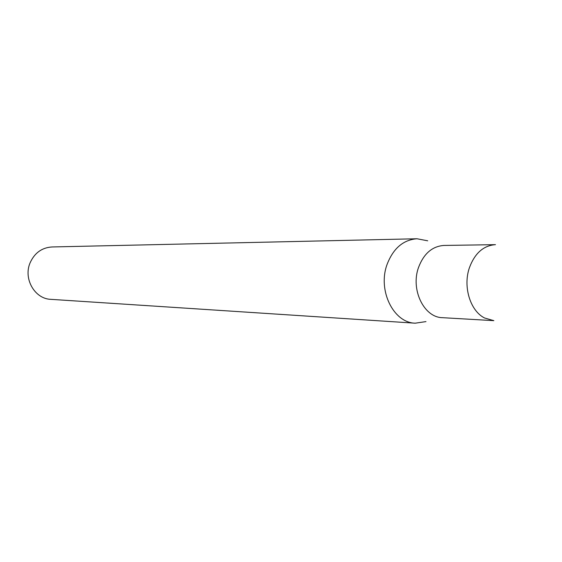 <?xml version="1.0" encoding="UTF-8"?>
<svg xmlns="http://www.w3.org/2000/svg" width="562" height="562" viewBox="0 0 562 562"><rect width="100%" height="100%" fill="white"/><g stroke="black" fill="none" stroke-linecap="round" stroke-linejoin="round"><path stroke-width="0.84" d="M443.98 245.439C432.262 246.261 423.776 253.61 418.514 267.484C410.429 289.613 423.973 317.509 442.427 317.678L493.843 320.656L484.528 317.973C470.246 310.835 462.835 286.711 469.368 267.856C474.771 253.251 483.475 245.524 495.473 244.66L443.98 245.439M427.703 240.803L417.011 238.766C403.242 239.805 393.252 248.376 387.056 264.484C377.481 290.287 393.435 322.827 415.206 323.185L425.975 321.605M417.011 238.766L51.943 246.964C41.827 247.652 34.535 252.97 30.067 262.904C23.183 278.787 34.802 298.921 50.819 299.342L415.206 323.185"/></g></svg>
